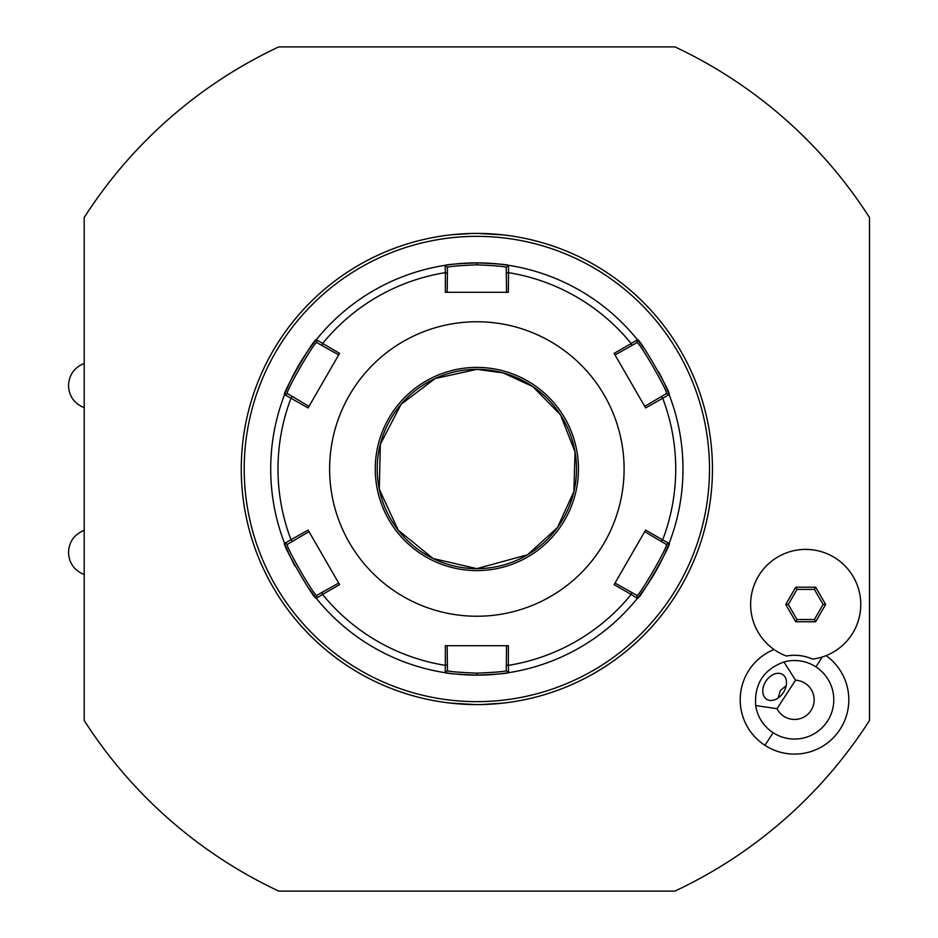<?xml version="1.0" encoding="UTF-8"?>
<svg xmlns="http://www.w3.org/2000/svg" width="938" height="938" viewBox="0 0 938 938"><rect width="100%" height="100%" fill="white"/><g stroke="black" fill="none" stroke-linecap="round" stroke-linejoin="round"><path stroke-width="1.41" d="M674.95 891.1A466.268 466.268 0 0 0 869.503 720.466L869.503 217.534A466.268 466.268 0 0 0 674.95 46.9L278.762 46.9A466.268 466.268 0 0 0 84.197 217.534L84.197 720.466A466.268 466.268 0 0 0 278.762 891.1L674.95 891.1A466.268 466.268 0 0 0 869.503 720.466L869.503 217.534A466.268 466.268 0 0 0 674.95 46.9L278.75 46.9A466.268 466.268 0 0 0 84.197 217.534L84.197 363.475C74.29 367.508 69.049 374.872 68.497 385.565C69.049 396.258 74.29 403.61 84.197 407.643L84.197 530.357C74.29 534.39 69.049 541.742 68.497 552.435C69.049 563.128 74.29 570.492 84.197 574.525L84.197 720.466A466.268 466.268 0 0 0 278.762 891.1L674.95 891.1M774.026 649.506A54.298 54.298 0 0 0 764.939 745.335A54.298 54.298 0 0 0 839.381 730.374A54.298 54.298 0 0 0 826.085 655.615M750.623 604.459A55.072 55.072 0 0 0 786.396 656.037A44.496 44.496 0 0 1 812.543 659.109A55.072 55.072 0 0 0 860.767 604.459A55.072 55.072 0 0 0 805.695 549.398A55.072 55.072 0 0 0 750.623 604.459M795.541 680.191L783.957 661.97A39.267 39.267 0 0 1 827.445 721.181A39.267 39.267 0 0 1 755.676 705.54L777.016 708.706A19.628 19.628 0 0 0 813.996 697.403A19.628 19.628 0 0 0 795.541 680.191L777.016 708.706M783.957 661.97C763.673 669.439 754.246 683.966 755.676 705.54M765.9 681.211A14.727 10.412 123 0 1 782.655 674.539A14.727 10.412 123 0 1 783.371 692.561A14.727 10.412 123 0 1 766.616 699.232A14.727 10.412 123 0 1 765.9 681.211M786.208 685.643L780.31 690.567L778.2 697.966M815.673 621.742L825.639 604.459L815.673 587.188L795.729 587.188L785.751 604.459L795.729 621.742L815.673 621.742L814.395 619.537L823.107 604.459L814.395 589.392L796.995 589.392L788.295 604.459L796.995 619.537L814.395 619.537M825.639 604.459L823.107 604.459M795.729 621.742L796.995 619.537M785.751 604.459L788.295 604.459M795.729 587.188L796.995 589.392M815.673 587.188L814.395 589.392M710.922 442.279L710.922 442.279A235.59 235.59 0 0 0 476.856 233.41A235.59 235.59 0 0 0 241.265 469A235.59 235.59 0 0 0 476.856 704.59A235.59 235.59 0 0 0 478.462 704.59L486.142 704.403M480.186 704.567A235.59 235.59 0 0 0 481.733 704.544L503.577 703.066A235.59 235.59 0 0 0 712.177 480.186M712.247 478.661A235.59 235.59 0 0 0 712.305 477.125M712.352 475.531A235.59 235.59 0 0 0 712.388 473.948M712.423 472.295A235.59 235.59 0 0 0 712.434 470.677M712.434 467.323A235.59 235.59 0 0 0 712.423 465.682M712.388 464.052A235.59 235.59 0 0 0 712.352 462.446M712.305 460.886A235.59 235.59 0 0 0 712.223 458.963M712.177 457.814A235.59 235.59 0 0 0 712.071 455.856M711.93 453.5A235.59 235.59 0 0 0 711.836 452.186M711.754 450.932A235.59 235.59 0 0 0 711.661 449.748M242.778 495.721L242.778 495.721A235.59 235.59 0 0 0 476.856 704.59C442.337 702.937 442.337 702.937 476.856 704.59A235.59 235.59 0 0 0 712.446 469A235.59 235.59 0 0 0 476.856 233.41C511.362 235.063 511.362 235.063 476.856 233.41A235.59 235.59 0 0 0 475.249 233.41L467.558 233.597M503.577 234.934L478.521 233.421M503.577 703.066L502.018 703.242M501.49 703.301L500.74 703.371M499.755 703.477L496.988 703.723M496.589 703.758L490.257 704.204M489.988 704.227L489.003 704.274M711.977 483.762L711.942 484.383M711.79 486.482L711.743 487.185M712.446 469C710.781 503.518 710.781 503.518 712.446 469C710.781 434.482 710.781 434.482 712.446 469M473.526 233.433A235.59 235.59 0 0 0 471.966 233.456L451.694 234.758M452.222 234.699L452.96 234.629M453.945 234.523L456.712 234.277M457.123 234.242L463.442 233.797M463.712 233.773L464.756 233.726M450.123 703.066L475.179 704.579M450.123 234.934L450.123 234.934A235.59 235.59 0 0 0 241.523 457.814M241.465 459.339A235.59 235.59 0 0 0 241.406 460.886M241.347 462.469A235.59 235.59 0 0 0 241.312 464.052M241.289 465.705A235.59 235.59 0 0 0 241.265 467.323M241.265 470.677A235.59 235.59 0 0 0 241.289 472.318M241.312 473.948A235.59 235.59 0 0 0 241.359 475.554M241.406 477.125A235.59 235.59 0 0 0 241.476 479.037M241.523 480.186A235.59 235.59 0 0 0 241.629 482.144M241.769 484.5A235.59 235.59 0 0 0 241.863 485.814M241.957 487.068A235.59 235.59 0 0 0 242.051 488.252M241.723 454.238L241.758 453.652M241.91 451.518L241.969 450.815M241.265 469C242.919 434.482 242.919 434.482 241.265 469C242.919 503.518 242.919 503.518 241.265 469M476.856 236.353A232.647 232.647 0 0 0 244.208 469A232.647 232.647 0 0 0 476.856 701.647A232.647 232.647 0 0 0 709.491 469A232.647 232.647 0 0 0 476.856 236.353M284.601 543.372L308.086 530.064L339.579 584.632L322.555 594.446A198.868 198.868 0 0 0 445.362 665.359L445.351 645.696L508.349 645.696L508.349 665.359L506.297 664.854L506.297 670.752C504.585 671.561 494.772 672.37 476.856 673.179C458.94 672.37 449.126 671.561 447.403 670.752L447.403 664.854L445.362 665.359L445.14 672.687A206.137 206.137 0 0 0 669.087 394.581A206.137 206.137 0 0 1 669.111 543.383C672.71 542.399 638.532 601.692 637.394 598.303A206.137 206.137 0 0 1 510.073 672.452A206.137 206.137 0 0 1 508.572 672.687C506.801 673.496 496.225 674.316 476.856 675.137C457.486 674.316 446.922 673.496 445.14 672.687A206.137 206.137 0 0 1 316.786 598.901A206.137 206.137 0 0 1 316.317 598.303C315.145 601.61 281.177 542.785 284.601 543.372L284.601 543.383A206.137 206.137 0 0 0 284.613 543.419A206.137 206.137 0 0 1 284.32 542.668A206.137 206.137 0 0 1 284.05 396.047A206.137 206.137 0 0 0 284.32 542.668L287.415 544.368L308.989 531.635M668.817 393.878A206.137 206.137 0 0 0 665.429 385.741M664.89 384.521A206.137 206.137 0 0 0 658.804 372.105M644.617 349.206A206.137 206.137 0 0 0 638.391 340.94M637.418 339.72A206.137 206.137 0 0 0 637.394 339.697C638.555 336.39 672.534 395.215 669.111 394.628L666.297 393.632L644.711 406.365M508.572 265.313L508.349 292.304L445.351 292.304L445.362 272.641L447.403 273.146L447.403 267.248C449.114 266.439 458.94 265.63 476.856 264.821C494.772 265.63 504.585 266.439 506.297 267.248L508.572 265.313A206.137 206.137 0 0 0 476.856 262.863C496.214 263.684 506.79 264.504 508.572 265.313L508.572 265.313A206.137 206.137 0 0 1 637.394 339.697L636.843 342.628C638.157 339.603 669.568 394.03 666.297 393.632M636.843 595.372L631.743 592.429L631.157 594.446L614.12 584.632L645.625 530.064L662.65 539.901L661.196 541.425L666.297 544.368C669.58 543.934 638.168 598.385 636.843 595.372L637.394 598.303L631.157 594.446A198.868 198.868 0 0 1 508.349 665.359L508.572 672.687L506.297 670.752L508.572 672.687L510.073 672.452M669.111 543.383L666.297 544.368L669.111 543.383L662.65 539.901A198.868 198.868 0 0 0 662.65 398.099L661.196 396.575M669.111 394.628L645.625 407.936L614.12 353.368L631.157 343.554A198.868 198.868 0 0 0 508.349 272.641L506.297 273.146L506.532 292.304M506.297 267.248L506.297 273.146M631.157 343.554L637.394 339.697L636.843 342.628L631.743 345.571L631.157 343.554M338.688 583.073L321.957 592.429L322.555 594.446L316.317 598.303A206.137 206.137 0 0 1 316.282 598.28M476.856 262.863A206.137 206.137 0 0 0 445.14 265.313C446.898 264.504 457.474 263.684 476.856 262.863L476.856 264.821M316.317 339.685L316.305 339.697A206.137 206.137 0 0 0 284.601 394.617C281.001 395.601 315.168 336.308 316.317 339.697A206.137 206.137 0 0 1 445.14 265.313L447.403 267.248L444.389 265.431M284.882 544.122A206.137 206.137 0 0 0 288.271 552.259M288.822 553.479A206.137 206.137 0 0 0 294.907 565.895M309.094 588.794A206.137 206.137 0 0 0 315.309 597.06M321.957 592.429L316.856 595.372L316.786 598.901A206.137 206.137 0 0 0 444.389 672.569L447.403 670.752L445.14 672.687M316.856 342.628L316.305 339.697L339.579 353.368L308.086 407.936L284.601 394.617L284.05 396.047A206.137 206.137 0 0 1 284.601 394.617L287.415 393.632C284.12 394.066 315.531 339.615 316.856 342.628L338.688 354.927M308.989 406.365L292.515 396.575L291.061 398.099A198.868 198.868 0 0 0 291.061 539.901L292.515 541.425M292.515 396.575L287.415 393.632L284.601 394.628M445.14 265.313L445.362 272.641A198.868 198.868 0 0 0 322.555 343.554L321.957 345.571M476.856 616.243A147.243 147.243 0 0 0 624.098 469A147.243 147.243 0 0 0 476.856 321.757A147.243 147.243 0 0 0 329.613 469A147.243 147.243 0 0 0 476.856 616.243M615.023 354.927L631.743 345.571M644.711 531.635L661.196 541.425M631.743 592.429L615.023 583.073M506.532 645.696L506.297 664.854M447.403 664.854L447.168 645.696M316.305 598.303L316.856 595.372C315.555 598.397 284.132 543.97 287.415 544.368M447.168 292.304L447.403 273.146M476.856 369.349A99.651 99.651 0 0 0 377.205 469A99.651 99.651 0 0 0 476.856 568.651A99.651 99.651 0 0 0 576.507 469A99.651 99.651 0 0 0 476.856 369.349L503.143 372.902L532.854 386.597L560.561 414.959L575.006 451.87L573.915 491.489L557.453 527.566L527.566 554.757L476.856 568.639L433.016 558.473L398.122 530.064L379.292 489.202L380.347 444.225L401.089 404.29L435.138 378.518L476.856 369.361M815.896 666.859L822.333 656.963M773.123 732.73L764.939 745.335M476.856 675.137L476.856 673.179M476.856 570.597A101.597 101.597 0 0 0 578.453 469A101.597 101.597 0 0 0 476.856 367.403A101.597 101.597 0 0 0 375.259 469A101.597 101.597 0 0 0 476.856 570.597"/></g></svg>

